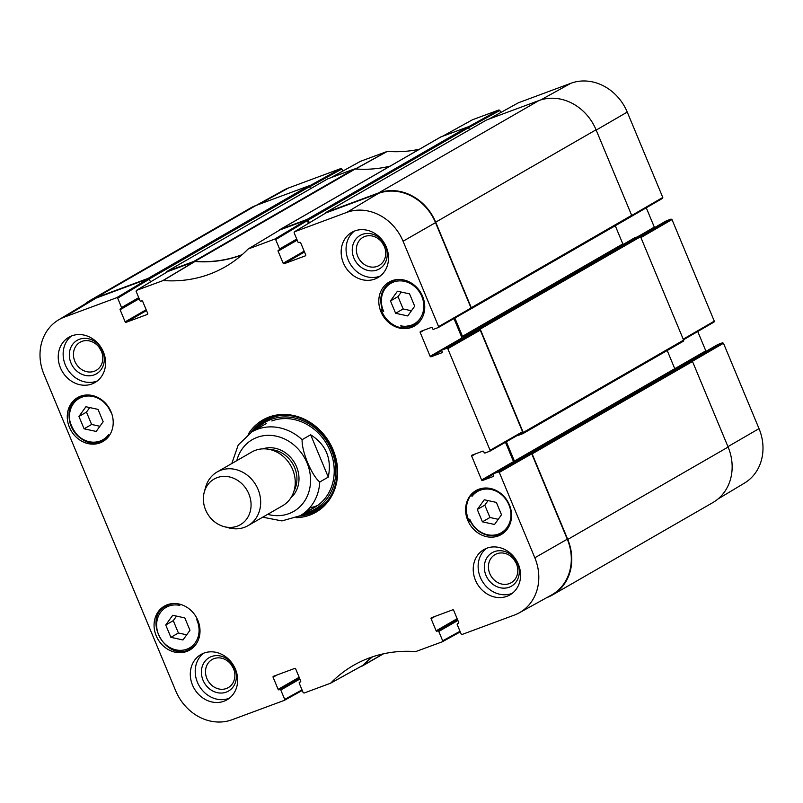 <?xml version="1.0" encoding="UTF-8"?>
<svg xmlns="http://www.w3.org/2000/svg" width="803" height="803" viewBox="0 0 803 803"><rect width="100%" height="100%" fill="white"/><g stroke="black" fill="none" stroke-linecap="round" stroke-linejoin="round"><path stroke-width="1.2" d="M138.748 297.642L121.584 307.539L117.68 298.164L149.338 279.173L150.492 281.943L149.258 278.992L309.637 186.607L310.52 188.735L309.707 186.788L341.867 169.011L340.934 168.53L288.648 187.922A46.765 40.823 -119.9 0 0 283.78 190.15L256.187 205.397M717.852 344.517L722.549 342.781L691.182 360.959L685.943 362.906L717.852 344.517A0.773 0.673 -119.9 0 0 717.681 344.617M419.507 149.197A136.149 118.844 60.1 0 1 387.347 151.386L360.487 161.313M442.493 136.319L472.485 119.757L498.934 109.951L467.948 127.075M468.591 127.707L499.857 110.433L498.934 109.951M499.857 110.433L500.741 112.53M631.549 216.318L662.545 198.361L662.796 197.458L627.253 112.079A46.765 40.823 -119.9 0 0 570.933 83.261L518.487 102.734M646.264 207.806L654.315 227.139L637.431 236.865M666.269 220.865L639.82 236.102L666.36 220.825A0.773 0.673 -119.9 0 0 666.189 220.925M666.36 220.825L671.067 219.078L640.583 236.744A0.964 0.843 -119.9 0 0 639.409 236.132L479.04 328.517A0.964 0.843 60.1 0 1 480.204 329.11L523.235 432.496A0.964 0.843 60.1 0 1 522.813 433.68L517.724 435.567A0.582 0.502 -119.9 0 1 517.273 435.507M714.038 322.053L683.463 339.779L714.038 322.053L714.289 321.15L672.001 219.56L671.067 219.078M697.747 331.498L705.797 350.841L674.781 368.707M718.033 498.954L744.511 483.065A46.765 40.823 -119.9 0 0 759.026 428.631L723.483 343.252L722.549 342.781M341.867 169.011L342.74 171.109M279.083 230.401A135.486 118.272 60.1 0 0 279.494 229.989A3.874 3.383 60.1 0 1 280.588 229.267L307.047 219.46A0.964 0.843 60.1 0 1 308.211 220.062L468.581 127.677A0.964 0.843 -119.9 0 0 467.416 127.075L440.957 136.881A3.874 3.383 -119.9 0 0 440.516 137.092L280.137 229.477M242.285 254.581A135.486 118.272 60.1 0 1 194.938 261.336L355.307 168.951A135.486 118.272 -119.9 0 0 390.117 166.131M166.673 272.237A0.964 0.843 60.1 0 1 167.165 271.324L193.623 261.517A3.874 3.383 60.1 0 1 194.938 261.336M84.967 304.046A47.417 41.395 60.1 0 1 90.147 300.422A47.417 41.395 60.1 0 1 95.647 297.843L148.093 278.4A0.964 0.843 60.1 0 1 149.258 278.992M383.121 653.883L363.137 665.396A3.874 3.383 60.1 0 1 362.043 666.119L360.557 666.671M363.137 665.396A135.486 118.272 60.1 0 1 372.562 656.804M686.123 362.856A0.582 0.502 60.1 0 1 686.254 362.785L691.343 360.898L530.974 453.283A0.964 0.843 60.1 0 1 532.138 453.876L567.751 539.435A47.417 41.395 60.1 0 1 552.484 594.963A47.417 41.395 60.1 0 1 546.984 597.542L546.813 597.603M530.974 453.283L525.885 455.171A0.582 0.502 -119.9 0 0 525.814 455.201M514.733 461.514A0.964 0.843 60.1 0 1 514.402 461.073L506.352 441.75M479.04 328.517L473.951 330.404A0.582 0.502 -119.9 0 0 473.7 331.117L473.931 331.669A0.773 0.673 -119.9 0 1 473.991 331.629L442.082 350.018A0.773 0.673 60.1 0 1 442.172 349.978L474.081 331.589A0.773 0.673 -119.9 0 0 473.991 331.629M467.015 335.654L463.632 336.909A0.964 0.843 60.1 0 1 462.468 336.306L454.869 318.058M470.759 308.954L470.879 308.914A0.964 0.843 60.1 0 0 470.99 308.864L631.359 216.479A0.964 0.843 -119.9 0 0 631.67 215.345L596.057 129.785A47.417 41.395 -119.9 0 0 538.933 100.556L486.488 120.008A0.964 0.843 -119.9 0 0 486.277 120.129M325.616 213.086A0.964 0.843 60.1 0 1 326.118 212.393L378.564 192.941A47.417 41.395 60.1 0 1 435.688 222.17L471.301 307.73A0.964 0.843 60.1 0 1 470.99 308.864M309.366 222.832L308.211 220.062M355.307 168.951A3.874 3.383 -119.9 0 0 353.993 169.132L327.544 178.939A0.964 0.843 -119.9 0 0 327.323 179.059M309.637 186.607A0.964 0.843 -119.9 0 0 308.462 186.015L256.016 205.458A47.417 41.395 -119.9 0 0 250.516 208.037L90.147 300.422M468.581 127.677L469.464 129.805M471.09 308.794L631.248 216.529A0.964 0.843 -119.9 0 0 631.359 216.479M615.269 225.743L622.837 243.921A0.964 0.843 -119.9 0 0 623.228 244.403M634.189 238.089A0.582 0.502 60.1 0 1 634.32 238.019L639.409 236.132M523.024 433.55L683.182 341.295A0.964 0.843 -119.9 0 0 683.604 340.111L640.573 236.734L480.204 329.11M667.203 350.509L674.771 368.687A0.964 0.843 -119.9 0 0 675.162 369.169M552.484 594.963L712.853 502.578A47.417 41.395 -119.9 0 0 728.12 447.05L692.507 361.491A0.964 0.843 -119.9 0 0 691.343 360.898M302.139 439.673L310.651 434.774C326.088 444.671 331.96 458.784 328.276 477.102L319.765 482.001C311.715 475.667 301.466 451.035 302.139 439.673A48.391 42.238 60.1 0 0 257.442 429.244A48.391 42.238 60.1 0 0 251.831 431.873L266.235 423.582M328.276 477.102L310.651 434.774M217.131 477.655A26.328 22.976 60.1 0 1 250.787 500.931A26.328 22.976 60.1 0 1 224.228 526.678A26.328 22.976 60.1 0 1 204.283 492.058A26.328 22.976 60.1 0 1 217.131 477.655M204.283 492.058L205.628 487.21A30.966 27.031 60.1 0 1 217.161 471.953A30.966 27.031 60.1 0 1 220.745 470.277A30.966 27.031 60.1 0 1 257.111 487.301A30.966 27.031 60.1 0 1 248.077 525.624A30.966 27.031 60.1 0 1 229.096 527.942L224.228 526.678M217.161 471.953L251.73 452.039A30.966 27.031 60.1 0 1 255.314 450.353A30.966 27.031 60.1 0 1 291.68 467.386A30.966 27.031 60.1 0 1 282.646 505.709L248.077 525.624M197.98 620.679A200.72 175.205 60.1 0 1 196.765 619.755A23.417 20.446 60.1 0 1 183.797 650.029A23.417 20.446 60.1 0 1 156.726 627.133A23.417 20.446 60.1 0 1 179.812 605.412A200.72 175.205 60.1 0 1 178.156 603.846M470.197 521.107L469.364 521.589A25.355 22.133 60.1 0 1 472.044 493.925L475.406 491.988M472.044 493.925A200.72 175.205 60.1 0 1 471.963 496.415A23.809 20.778 60.1 0 1 504.886 498.111A23.809 20.778 60.1 0 1 501.544 532.59A23.809 20.778 60.1 0 1 469.755 519.17L469.885 520.224A24.582 21.46 -119.9 0 0 501.985 533.232A24.582 21.46 -119.9 0 0 509.514 525.282M469.364 521.589A200.72 175.205 60.1 0 0 469.755 519.17L469.885 520.224M472.335 494.939L477.454 490.633A24.582 21.46 -119.9 0 0 472.335 494.939L471.963 496.415M404.561 327.152L403.006 328.056A25.355 22.133 60.1 0 1 381.094 309.506L382.057 308.954M381.094 309.506A200.72 175.205 60.1 0 1 383.673 311.454A23.417 20.446 60.1 0 1 396.652 281.18A23.417 20.446 60.1 0 1 423.713 304.076A23.417 20.446 60.1 0 1 400.637 325.797L402.594 326.911A24.582 21.46 -119.9 0 0 415.352 324.603A24.582 21.46 -119.9 0 0 422.017 318.149M418.744 322.645L415.352 324.603L402.594 326.911M400.637 325.797A200.72 175.205 60.1 0 1 403.006 328.056M383.673 311.454L382.519 310.239C378.614 297.933 381.385 288.518 390.81 281.994L394.203 280.046M108.415 436.782A200.72 175.205 60.1 0 1 108.475 434.794A23.809 20.778 60.1 0 1 75.552 433.098A23.809 20.778 60.1 0 1 78.895 398.619A23.809 20.778 60.1 0 1 110.684 412.039A200.72 175.205 60.1 0 1 110.804 411.266M197.859 620.378A25.355 22.133 60.1 0 1 189.699 650.069A25.355 22.133 60.1 0 1 157.86 639.148A25.355 22.133 60.1 0 1 164.384 606.124A25.355 22.133 60.1 0 1 197.859 620.378M509.393 504.866A25.355 22.133 60.1 0 1 501.233 534.557A25.355 22.133 60.1 0 1 469.394 523.636A25.355 22.133 60.1 0 1 475.918 490.623A25.355 22.133 60.1 0 1 509.393 504.866M422.589 296.327A25.355 22.133 60.1 0 1 414.428 326.018A25.355 22.133 60.1 0 1 382.589 315.097A25.355 22.133 60.1 0 1 389.114 282.084A25.355 22.133 60.1 0 1 422.589 296.327M111.055 411.839A25.355 22.133 60.1 0 1 102.894 441.53A25.355 22.133 60.1 0 1 71.055 430.609A25.355 22.133 60.1 0 1 77.58 397.595A25.355 22.133 60.1 0 1 111.055 411.839M170.888 637.341L165.749 624.985L172.715 615.279L184.82 617.919L189.97 630.265L182.994 639.971L170.888 637.341L178.417 633.005L186.708 634.812M477.283 509.483L484.249 499.767L496.354 502.407L501.504 514.753L494.538 524.469L482.422 521.83L477.283 509.483L484.811 505.147L489.95 517.493L498.241 519.3M395.618 313.29L390.479 300.944L397.445 291.228L409.55 293.868L414.689 306.214L407.723 315.93L395.618 313.29L403.146 308.954L411.437 310.761M96.189 431.442L84.084 428.802L78.945 416.456L85.911 406.74L98.016 409.379L103.155 421.726L96.189 431.442M459.999 631.258L442.694 640.824L442.353 641.778L415.653 651.614A136.149 118.844 -119.9 0 0 355.127 664.452A136.149 118.844 -119.9 0 0 330.726 683.102L362.996 665.285A135.486 118.272 60.1 0 1 372.06 656.974M362.775 665.426L330.515 683.243L304.066 693.049L303.143 692.567L299.238 683.192A0.773 0.673 60.1 0 1 299.579 682.249L300.734 681.576M149.338 279.173L148.404 278.691L96.109 298.084A47.417 41.395 -119.9 0 0 90.056 300.984L58.489 319.935A46.765 40.823 60.1 0 1 64.451 317.075L116.746 297.682L117.68 298.164M241.864 254.942A135.486 118.272 60.1 0 1 194.928 261.507L167.927 271.494M147.551 314.324L147.381 314.425A0.773 0.673 -119.9 0 0 147.722 313.481L142.673 301.356A0.773 0.673 -119.9 0 0 141.75 300.884L140.947 301.175A0.773 0.673 60.1 0 1 140.013 300.703L136.119 291.328L136.359 290.425L163.16 280.538A136.149 118.844 -119.9 0 0 226.898 265.843A136.149 118.844 -119.9 0 0 248.077 249.05L279.846 229.959L306.395 220.112L274.736 239.103L275.67 239.585L307.328 220.594L306.395 220.112M307.328 220.594L308.482 223.364M438.438 327.453L470.809 308.934L471.06 308.021L435.517 222.642A47.417 41.395 -119.9 0 0 378.394 193.413L325.918 212.915M453.976 318.57L462.026 337.912L430.117 356.291A0.773 0.673 -119.9 0 0 431.05 356.773L441.76 350.6M474.081 331.589L479.321 329.642L446.869 348.231L447.803 348.703L490.091 450.302L489.84 451.206L485.052 452.992A0.773 0.673 60.1 0 1 484.119 452.521L483.747 451.627A0.773 0.673 -119.9 0 0 482.814 451.145L472.003 455.16A0.773 0.673 -119.9 0 0 471.672 456.104L475.677 453.795M489.92 451.156L522.291 432.626L522.542 431.723L480.254 330.123L479.321 329.642M505.468 442.262L513.519 461.605L481.609 479.993A0.773 0.673 -119.9 0 0 482.543 480.465L493.253 474.292M525.563 455.291L530.813 453.344L498.362 471.923L493.654 473.67L525.563 455.291A0.773 0.673 -119.9 0 0 525.393 455.381M498.362 471.923L499.295 472.405L534.828 557.774A46.765 40.823 60.1 0 1 519.22 612.85L551.45 595.043A47.417 41.395 -119.9 0 0 567.279 539.194L531.747 453.815L530.813 453.344M390.479 300.944L398.007 296.608L403.146 308.954M401.269 292.061L398.007 296.608M165.749 624.985L173.277 620.649L178.417 633.005M176.54 616.112L173.277 620.649M84.084 428.802L91.612 424.466L99.903 426.273M89.735 407.573L86.473 412.12L91.612 424.466M78.945 416.456L86.473 412.12M488.073 500.6L484.811 505.147M482.422 521.83L489.95 517.493M301.968 514.683A52.065 45.45 -119.9 0 0 317.095 510.176M265.141 419.989A52.065 45.45 -119.9 0 0 253.658 430.82M304.879 513.007A50.057 43.693 -119.9 0 0 332.542 452.862A50.057 43.693 -119.9 0 0 271.233 419.387A50.057 43.693 -119.9 0 0 256.569 429.143M306.866 510.768A48.391 42.238 -119.9 0 0 330.585 451.928A48.391 42.238 -119.9 0 0 271.836 420.953M309.677 507.867A48.391 42.238 -119.9 0 0 317.797 505.328M301.998 689.847L284.704 699.403L284.362 700.357L232.067 719.739A46.765 40.823 60.1 0 1 175.747 690.921L43.974 374.369A46.765 40.823 60.1 0 1 58.489 319.935M70.965 362.946A19.312 16.853 -119.9 0 0 101.158 369.531A19.312 16.853 -119.9 0 0 88.34 338.725A19.312 16.853 -119.9 0 0 70.965 362.946M74.82 361.25A16.211 14.153 60.1 0 1 80.039 342.269A16.211 14.153 60.1 0 1 100.395 349.245A16.211 14.153 60.1 0 1 96.219 370.364A16.211 14.153 60.1 0 1 74.82 361.25M99.452 347.779A16.211 14.153 -119.9 0 0 101.188 350.801M71.427 336.015A26.128 22.805 -119.9 0 0 67.05 368.457A26.128 22.805 -119.9 0 0 97.304 380.943M203.029 680.211A19.312 16.853 -119.9 0 0 233.221 686.786A19.312 16.853 -119.9 0 0 220.403 655.991A19.312 16.853 -119.9 0 0 203.029 680.211M206.883 678.515A16.211 14.153 60.1 0 1 212.102 659.524A16.211 14.153 60.1 0 1 232.458 666.51A16.211 14.153 60.1 0 1 228.283 687.619A16.211 14.153 60.1 0 1 206.883 678.515M231.515 665.035A16.211 14.153 -119.9 0 0 233.251 668.066M203.49 653.281A26.128 22.805 -119.9 0 0 199.114 685.712A26.128 22.805 -119.9 0 0 229.367 698.208M485.956 575.309A19.312 16.853 -119.9 0 0 516.148 581.884A19.312 16.853 -119.9 0 0 503.33 551.089A19.312 16.853 -119.9 0 0 485.956 575.309M489.8 573.613A16.211 14.153 60.1 0 1 495.019 554.622A16.211 14.153 60.1 0 1 515.375 561.608A16.211 14.153 60.1 0 1 511.21 582.717A16.211 14.153 60.1 0 1 489.8 573.613M514.432 560.143A16.211 14.153 -119.9 0 0 516.178 563.164M486.407 548.379A26.128 22.805 -119.9 0 0 482.041 580.81A26.128 22.805 -119.9 0 0 512.294 593.307M353.892 258.044A19.312 16.853 -119.9 0 0 384.085 264.629A19.312 16.853 -119.9 0 0 371.267 233.824A19.312 16.853 -119.9 0 0 353.892 258.044M357.736 256.348A16.211 14.153 60.1 0 1 362.956 237.367A16.211 14.153 60.1 0 1 383.312 244.343A16.211 14.153 60.1 0 1 379.146 265.462A16.211 14.153 60.1 0 1 357.736 256.348M382.369 242.877A16.211 14.153 -119.9 0 0 384.115 245.899M354.344 231.113A26.128 22.805 -119.9 0 0 349.978 263.555A26.128 22.805 -119.9 0 0 380.231 276.041M235.43 669.2A26.128 22.805 60.1 0 1 227.018 699.794A26.128 22.805 60.1 0 1 194.206 688.542A26.128 22.805 60.1 0 1 200.931 654.515A26.128 22.805 60.1 0 1 235.43 669.2M518.357 564.298A26.128 22.805 60.1 0 1 509.945 594.893A26.128 22.805 60.1 0 1 477.133 583.64A26.128 22.805 60.1 0 1 483.858 549.613A26.128 22.805 60.1 0 1 518.357 564.298M386.293 247.033A26.128 22.805 60.1 0 1 377.882 277.637A26.128 22.805 60.1 0 1 345.069 266.375A26.128 22.805 60.1 0 1 351.794 232.348A26.128 22.805 60.1 0 1 386.293 247.033M103.366 351.935A26.128 22.805 60.1 0 1 94.955 382.539A26.128 22.805 60.1 0 1 62.142 371.277A26.128 22.805 60.1 0 1 68.867 337.25A26.128 22.805 60.1 0 1 103.366 351.935M251.198 432.255A52.065 45.45 60.1 0 1 263.906 420.682A52.065 45.45 60.1 0 1 329.28 443.105A52.065 45.45 60.1 0 1 315.88 510.909A52.065 45.45 60.1 0 1 299.499 516.098M296.267 517.684A53.229 46.464 -119.9 0 0 329.662 442.885A53.229 46.464 -119.9 0 0 248.207 434.242M442.694 640.824L438.789 631.449L457.881 620.458M457.539 619.635L437.856 630.977A0.773 0.673 60.1 0 1 438.789 631.449M437.856 630.977L457.489 619.504M457.148 618.681L436.129 630.797A0.773 0.673 -119.9 0 0 437.063 631.268M436.129 630.797L431.091 618.671L435.096 616.363M458.533 623.269L458.362 623.369A0.773 0.673 -119.9 0 0 458.704 622.425L453.655 610.3A0.773 0.673 -119.9 0 0 452.721 609.828L431.422 617.728A0.773 0.673 -119.9 0 0 431.091 618.671M458.362 623.369L457.479 623.71A0.773 0.673 60.1 0 1 457.569 623.67M519.22 612.85A46.765 40.823 60.1 0 1 514.352 615.078L462.066 634.47L461.133 633.989L457.228 624.614A0.773 0.673 60.1 0 1 457.479 623.71M493.524 476.36L493.353 476.46A0.773 0.673 -119.9 0 0 493.684 475.506L493.323 474.623A0.773 0.673 60.1 0 1 493.654 473.67M493.353 476.46L482.543 480.465M481.609 479.993L471.672 456.104M446.869 348.231L442.172 349.978M442.031 352.668L441.861 352.758A0.773 0.673 -119.9 0 0 442.202 351.814L441.831 350.921A0.773 0.673 60.1 0 1 442.082 350.018M441.861 352.758L431.05 356.773M430.117 356.291L420.18 332.412L424.185 330.103M305.552 255.745L305.381 255.846A0.773 0.673 -119.9 0 0 305.712 254.902L300.673 242.777A0.773 0.673 -119.9 0 0 299.74 242.305L298.947 242.596A0.773 0.673 60.1 0 1 298.013 242.115L294.109 232.74L294.35 231.846L346.745 212.404A46.765 40.823 60.1 0 1 403.066 241.231L438.609 326.61L438.358 327.514L433.56 329.3A0.773 0.673 60.1 0 1 432.626 328.818L432.255 327.925A0.773 0.673 -119.9 0 0 431.321 327.453L420.521 331.458A0.773 0.673 -119.9 0 0 420.18 332.412M305.381 255.846L284.081 263.745L304.498 251.981M304.156 251.158L283.148 263.264A0.773 0.673 -119.9 0 0 284.081 263.745M283.148 263.264L278.099 251.148L297.19 240.147M296.739 239.063L279.574 248.96A0.773 0.673 60.1 0 1 279.233 249.904L278.44 250.195A0.773 0.673 -119.9 0 0 278.099 251.148M279.574 248.96L275.67 239.585M248.077 249.05L274.736 239.103M147.381 314.425L126.081 322.324L146.507 310.56M146.166 309.737L125.148 321.842A0.773 0.673 -119.9 0 0 126.081 322.324M125.148 321.842L120.109 309.727L139.2 298.726M121.584 307.539A0.773 0.673 60.1 0 1 121.243 308.482L120.45 308.774A0.773 0.673 -119.9 0 0 120.109 309.727M284.704 699.403L280.799 690.028L299.89 679.037M299.549 678.214L279.866 689.556A0.773 0.673 60.1 0 1 280.799 690.028M279.866 689.556L299.489 678.083M299.158 677.27L278.139 689.375A0.773 0.673 -119.9 0 0 279.073 689.847M278.139 689.375L273.09 677.25L277.105 674.942M300.543 681.857L300.372 681.948A0.773 0.673 -119.9 0 0 300.713 681.004L295.665 668.879A0.773 0.673 -119.9 0 0 294.731 668.407L273.432 676.307A0.773 0.673 -119.9 0 0 273.09 677.25M300.372 681.948L299.579 682.249M355.297 169.122L387.347 151.386M387.086 151.426L355.026 169.162M330.746 177.754L360.647 161.222M340.934 168.53L309.175 186.085M488.736 119.175L518.638 102.643M662.796 197.458L631.71 215.475M596.187 130.086L627.253 112.079M640.924 237.568L672.001 219.56M692.387 361.28L723.483 343.252M727.95 446.639L759.026 428.631M714.289 321.15L683.212 339.167M258.747 204.444L288.648 187.922M540.74 99.943L570.933 83.261M280.588 229.267L440.957 136.881M353.993 169.132L193.623 261.517M167.165 271.324L327.544 178.939M95.647 297.843L256.016 205.458M538.933 100.556L378.564 192.941M435.688 222.17L596.057 129.785M326.118 212.393L486.488 120.008M728.12 447.05L567.751 539.435M634.32 238.019L473.951 330.404M631.67 215.345L471.301 307.73M532.138 453.876L692.507 361.491M686.254 362.785L525.885 455.171M683.604 340.111L523.235 432.496M674.771 368.687L514.402 461.073M473.69 331.107L463.632 336.909M622.837 243.921L462.468 336.306M467.416 127.075L307.047 219.46M308.462 186.015L148.093 278.4M319.765 482.001A48.391 42.238 60.1 0 1 300.141 515.737L314.545 507.436M236.775 460.651A41.425 36.155 60.1 0 1 257.161 437.364A41.425 36.155 60.1 0 1 310.169 474.322A41.425 36.155 60.1 0 1 267.69 514.321M270.26 449.61A27.101 23.658 60.1 0 1 292.884 464.074A27.101 23.658 60.1 0 1 294.049 490.894M262.802 448.857A28.647 25.003 60.1 0 1 294.711 463.02A28.647 25.003 60.1 0 1 290.947 497.719M399.733 279.474A24.582 21.46 -119.9 0 0 390.81 281.994M175.004 603.515A24.582 21.46 -119.9 0 0 166.08 606.044C141.177 618.681 167.195 663.84 190.622 648.643A24.582 21.46 -119.9 0 0 197.287 642.189M89.755 395.086A24.582 21.46 -119.9 0 0 79.106 397.605A24.582 21.46 -119.9 0 0 72.782 429.615A24.582 21.46 -119.9 0 0 103.647 440.205A24.582 21.46 -119.9 0 0 108.425 436.28M488.094 488.114A24.582 21.46 -119.9 0 0 477.454 490.633L481.007 488.575M267.55 418.825A51.874 45.279 -119.9 0 0 254.049 430.599M302.36 514.452A51.874 45.279 -119.9 0 0 319.313 508.69M281.03 415.422A51.031 44.546 -119.9 0 0 272.508 417.55A51.031 44.546 -119.9 0 0 255.655 429.675M303.966 513.529A51.031 44.546 -119.9 0 0 329.019 498.733M194.657 261.547L162.899 280.568M163.16 280.538L194.928 261.507M136.45 290.375L168.108 271.384M284.513 700.266L302.259 690.46L284.443 700.316M442.513 641.687L460.249 631.881M499.295 472.405L531.747 453.815M567.279 539.194L534.828 557.774M522.542 431.723L490.091 450.302M471.06 308.021L438.609 326.61M435.517 222.642L403.066 241.231M447.803 348.703L480.254 330.123M294.45 231.796L326.108 212.805M279.404 249.803L296.99 239.675L279.324 249.863M148.404 278.691L116.746 297.682M121.414 308.382L138.999 298.254L121.333 308.442M96.109 298.084L64.451 317.075M378.394 193.413L346.745 212.404M442.443 136.329L472.405 119.798M360.567 161.262L330.706 177.764M518.557 102.684L488.696 119.185M631.529 216.338L662.545 198.361M685.852 362.946L717.762 344.557M383.493 653.803L362.484 665.908M522.924 433.63L683.293 341.245M525.855 455.181L686.194 362.815M634.25 238.049L473.88 330.434M327.423 178.989L167.054 271.374M486.377 120.059L326.008 212.444M251.831 431.873L238.21 445.033L231.796 463.522M262.722 517.192L281.923 520.916L300.141 515.737M190.622 648.643L194.015 646.686M166.08 606.044L169.473 604.087M82.669 395.548L79.106 397.605C54.263 410.172 80.3 455.391 103.647 440.205L107.211 438.147M469.755 520.163C477.926 534.346 488.676 538.703 501.985 533.232L505.549 531.184M362.856 665.396L330.595 683.202M279.755 230.009L248.197 248.95M300.734 681.566L299.489 682.289M460.26 631.891L442.433 641.738M525.473 455.331L493.564 473.71M489.84 451.206L522.291 432.626M438.358 327.514L470.809 308.934M326.008 212.855L294.35 231.846M168.018 271.434L136.359 290.425"/></g></svg>
